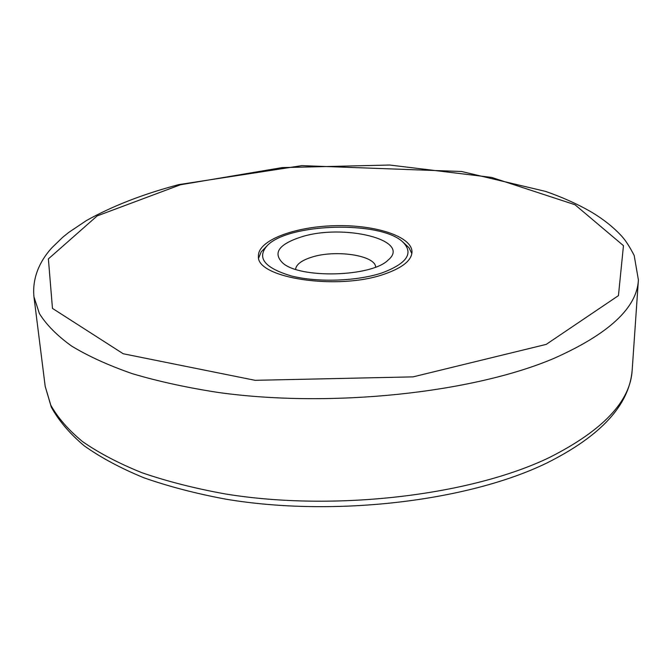 <?xml version="1.0" encoding="UTF-8"?>
<svg xmlns="http://www.w3.org/2000/svg" width="672" height="672" viewBox="0 0 672 672"><rect width="100%" height="100%" fill="white"/><g stroke="black" fill="none" stroke-linecap="round" stroke-linejoin="round"><path stroke-width="1.01" d="M384.821 273.966C338.411 290.808 255.772 278.158 258.443 256.141C257.678 240.5 294.21 226.716 334.429 225.716C374.64 224.465 411.877 236.2 411.995 251.857C411.701 260.324 402.646 267.691 384.821 273.966M375.656 267.078C375.262 255.175 334.958 249.346 311.262 257.326C301.442 260.501 296.209 264.499 295.571 269.312M300.527 237.174C342.812 223.129 412.667 240.013 388.055 260.14C371.591 276.898 300.182 278.888 282.811 263.08C272.681 253.117 278.594 244.482 300.527 237.174M382.234 272.832C357.176 281.257 317.621 282.635 291.371 275.965C264.407 267.876 256.41 257.712 267.372 245.465C288.708 223.138 379.932 220.592 402.486 241.693C414.086 252.924 407.333 263.306 382.234 272.832M411.844 253.646L409.013 247.741L402.486 241.693M267.372 245.465L261.19 251.874L258.695 257.922M45.184 386.333L51.282 407.089C58.716 420.68 69.703 433.591 84.244 445.83C100.766 457.565 120.599 468.199 143.741 477.725C168.647 486.478 196.098 493.643 226.103 499.212C334.043 517.314 468.056 501.362 546.756 463.05C600.978 435.968 629.454 404.93 632.192 369.936C630.538 401.176 603.095 430.29 549.856 457.279C471.282 495.432 334.782 511.896 225.196 493.928C194.746 488.418 166.967 481.337 141.842 472.685C118.566 463.285 98.776 452.903 82.471 441.529C68.267 429.778 57.708 417.64 50.778 405.124L45.184 386.333L33.953 296.822L39.396 313.555C46.318 324.702 57.011 335.513 71.467 345.979C88.116 356.101 108.402 365.341 132.325 373.682C158.189 381.368 186.841 387.626 218.282 392.473C331.54 408.248 473.138 392.86 554.123 358.31C608.95 333.883 637.039 307.759 638.4 279.938L634.175 255.444C629.773 246.935 625.733 240.635 622.054 236.561C613.519 227.17 602.801 218.711 589.907 211.184C576.811 203.75 562.069 197.156 545.672 191.428L461.622 171.503L301.778 165.64L178.895 184.598C143.354 193.981 112.526 205.968 86.402 220.567L68.569 232.537L62.614 237.367L52.114 247.54C42.126 258.334 31.87 275.302 33.953 296.822M180.449 184.766L282.198 167.597L389.743 165.035L491.61 177.408L574.938 204.708L623.465 245.658L618.442 295.63L546.202 344.392L413.078 376.866L255.108 380.318L123.22 353.758L52.466 308.398L48.384 258.896L97.196 215.888L180.449 184.766M632.192 369.936L638.4 279.938"/></g></svg>
